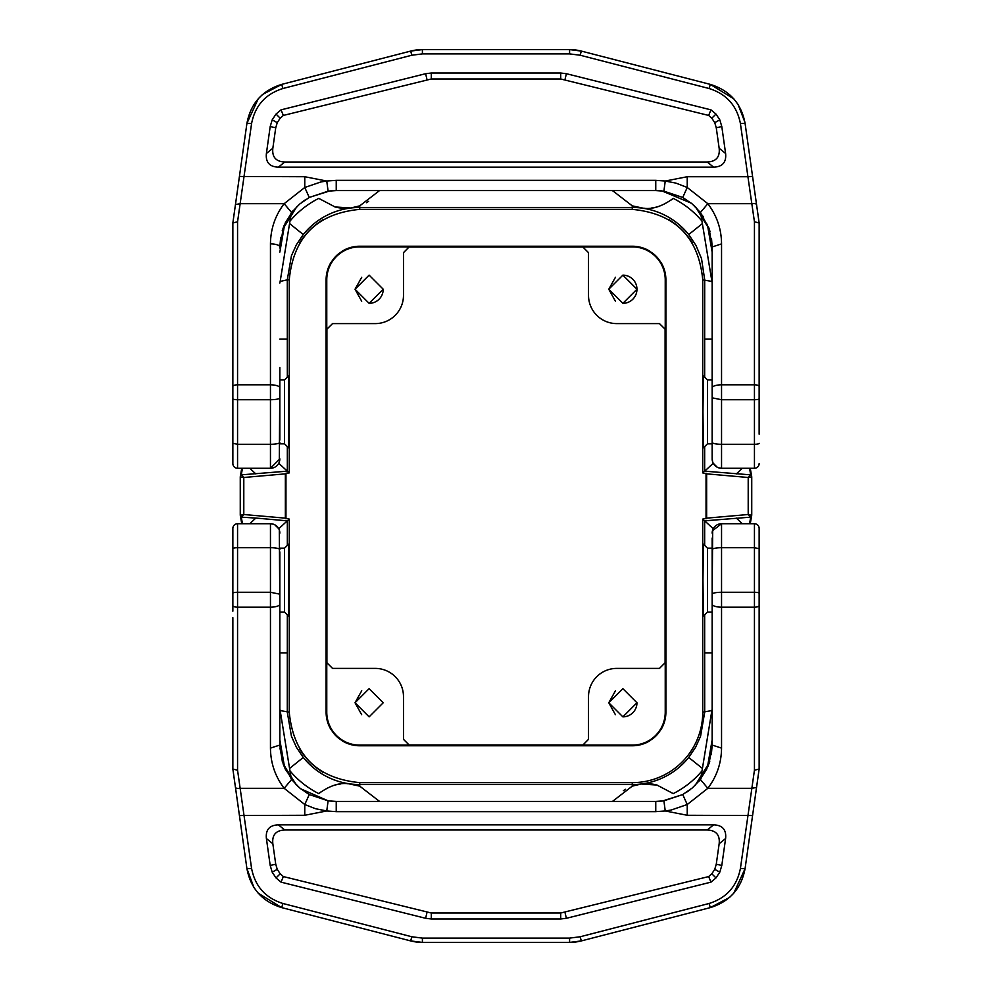 <?xml version="1.0" encoding="UTF-8"?>
<svg xmlns="http://www.w3.org/2000/svg" width="992" height="992" viewBox="0 0 992 992"><rect width="100%" height="100%" fill="white"/><g stroke="black" fill="none" stroke-linecap="round" stroke-linejoin="round"><path stroke-width="1.49" d="M682.719 794.58L662.346 801.04L655.762 801.437L663.896 800.842L682.744 794.555L692.453 787.859L700.402 779.489L709.131 763.245L712.157 745.042L712.157 604.103A9.399 3.063 0 0 0 721.544 607.178L721.544 592.274A9.399 1.897 180 0 0 712.157 594.171L712.157 604.103M712.157 594.171L712.69 529.976M712.157 538.024L712.157 607.786M718.53 524.222L721.544 523.726A9.399 9.399 0 0 0 712.157 533.126M712.157 548.154L707.457 548.154L707.457 612.064L712.157 612.064M690.271 789.644L686.154 792.546M706.912 768.788L699.1 781.126M709.776 761.236L707.854 766.618M700.402 779.489L707.842 788.305C716.832 776.414 721.395 763.009 721.544 748.117L712.157 745.042L711.338 754.614M232.86 557.802L232.86 528.426A4.7 4.7 0 0 1 237.559 523.726L270.456 523.726L270.456 592.274L237.559 592.274A4.7 0.955 180 0 0 232.86 593.216L232.86 548.663A4.7 0.955 0 0 1 237.559 547.708L237.559 770.214L251.584 868.446C255.08 886.302 265.509 897.983 282.881 903.476L411.841 936.77L422.406 938.11L569.594 938.11L580.159 936.77L709.119 903.476C726.491 897.983 736.92 886.302 740.416 868.446L754.441 770.214L754.441 592.274L721.544 592.274L721.544 523.726L712.442 530.794M707.457 612.064L703.402 616.119L702.956 580.109L703.402 544.1L707.457 548.154M663.896 800.842L665.248 810.96L655.762 811.654L655.762 801.437L336.238 801.437L336.238 811.654L655.762 811.654M670.964 810.08L665.248 810.96L687.233 815.275L687.233 804.524L670.964 810.08M754.441 770.214L759.14 769.048L756.549 787.425L751.886 788.305L707.842 788.305L687.233 804.524L682.744 794.555M721.544 523.726L754.441 523.726A4.7 4.7 0 0 1 759.14 528.426L759.14 611.184M754.441 523.726L754.441 592.274A4.7 0.955 0 0 1 759.14 593.216L759.14 617.681M759.14 574.604L759.14 528.426L759.14 548.663L754.441 547.708L721.544 547.708A9.399 1.897 0 0 0 712.157 549.618M704.667 545.364L704.667 520.837L702.758 519.089L702.758 712.157L711.859 710.57L712.157 709.106M232.86 769.011L246.934 868.694L232.86 769.048L232.86 617.681M759.14 548.663L759.14 769.011L745.066 868.694C741.272 888.634 729.678 901.604 710.284 907.618L729.405 897.549L733.758 893.234L745.066 868.694L756.549 787.425M279.93 748.018L283.241 764.175L285.411 769.358L296.36 784.92L300.675 788.789L328.054 800.817L333.064 801.338L328.054 800.817M725.598 838.55C726.491 829.746 722.511 825.183 713.632 824.836L278.368 824.836C269.489 825.183 265.509 829.746 266.402 838.55L270.196 865.433L272.18 872.129L276.024 877.932L281.046 882.148L425.618 918.294L431.297 918.989L560.703 918.989L566.382 918.294L710.954 882.148L715.976 877.932L719.82 872.129L721.804 865.433L725.598 838.55L719.163 843.721L716.261 864.243L714.736 869.364L711.81 873.803L708.66 876.556L710.954 882.148M279.843 551.912L279.843 594.171L270.456 592.274L270.456 607.178A9.399 3.063 0 0 0 279.843 604.103L279.843 745.042L282.36 761.67L291.598 779.489L299.547 787.859L309.256 794.555L328.104 800.842L336.238 801.437M700.575 779.241L702.423 768.44L688.733 757.454L695.59 747.274L700.575 736.25L704.704 712.157L704.667 652.934L712.157 652.934M748.204 514.513L748.204 477.487L706.639 473.854L706.639 518.146L748.204 514.513L750.696 517.142L704.667 520.837L713.248 528.711M706.639 518.146L702.758 519.089M232.86 611.184L232.86 528.426A4.7 4.7 0 0 1 237.559 523.726A4.7 4.7 0 0 0 232.86 528.426A4.7 4.7 0 0 1 237.559 523.726L237.559 547.708L270.456 547.708A9.399 1.897 0 0 1 279.843 549.618M282.881 903.476L281.716 907.618C262.322 901.604 250.728 888.634 246.934 868.694L253.94 887.53L258.18 893.172L281.716 907.618L410.663 940.912A46.984 46.984 0 0 0 422.406 942.4L569.594 942.4A46.984 46.984 0 0 0 581.337 940.912L710.284 907.618L709.119 903.476M279.843 607.786L279.31 529.976M273.47 524.222L270.456 523.726A9.399 9.399 0 0 1 279.843 533.126L279.682 531.365M279.843 604.103L279.843 594.171M328.104 800.842L326.752 810.96L315.456 808.716L304.767 804.524L284.158 788.305L291.598 779.489M580.159 936.77L581.337 940.912L569.594 942.4L569.594 938.11M422.406 938.11L422.406 942.4L410.663 940.912L411.841 936.77M247.095 869.761L246.934 868.694L247.095 869.761M336.238 811.654L326.752 810.96L304.767 815.275L304.767 804.524L309.256 794.555M708.66 876.568L560.703 913.012L431.297 913.012L283.34 876.568L281.046 882.148M719.163 843.721C720.056 834.917 716.063 830.354 707.197 830.006L284.803 830.006C275.937 830.354 271.944 834.917 272.837 843.721L275.739 864.243L270.196 865.433M283.34 876.556L280.19 873.803L277.264 869.364L275.739 864.243M235.451 787.425A4.7 1.525 172 0 0 240.114 788.305L284.158 788.305C275.168 776.414 270.605 763.009 270.456 748.117L279.843 745.042L279.856 745.81M612.448 801.437L632.264 786.148L641.254 783.99L656.94 785.044L673.233 793.612A91.19 91.19 0 0 0 702.026 770.883M702.423 768.44L711.859 710.57M285.361 518.146L243.796 514.513L243.796 477.487L285.361 473.854L285.361 518.146L289.242 519.089L289.242 712.157C293.421 754.962 316.919 778.46 359.736 782.638L632.264 782.638A70.482 70.482 0 0 0 702.758 712.157M736.287 518.06L742.301 523.726M750.696 517.142L749.555 523.726M712.157 739.908L707.346 767.709M708.561 764.696L712.157 743.95M750.262 523.726L751.738 515.158L748.613 514.873M751.738 515.158L751.738 476.842L748.204 477.487M706.639 473.854L702.758 472.911L702.758 279.843C698.579 237.038 675.081 213.54 632.264 209.362L359.736 209.362C316.919 213.54 293.421 237.038 289.242 279.843L287.296 279.843L287.333 377.146M285.956 518.791L285.956 473.209L289.242 472.911L289.242 279.843M706.044 518.791L706.044 473.209M326.765 662.755L326.765 712.157L326.108 712.157L326.108 279.843L326.765 279.843L326.765 329.245M582.874 745.116L632.264 745.116L632.264 745.773C652.699 743.789 663.908 732.58 665.892 712.157L665.892 279.843C663.908 259.42 652.699 248.211 632.264 246.227L359.736 246.227C339.301 248.211 328.092 259.42 326.108 279.843A33.629 33.629 0 0 1 331.018 262.347M649.772 740.863A33.629 33.629 0 0 1 632.264 745.773L359.736 745.773L359.736 745.116L409.126 745.116M331.018 729.653A33.629 33.629 0 0 1 326.108 712.157C328.092 732.58 339.301 743.789 359.736 745.773A33.629 33.629 0 0 1 342.228 740.863M237.559 770.214L232.86 769.048M279.843 548.154L284.543 548.154L284.543 612.064L288.598 616.119L288.598 544.1L284.543 548.154M279.843 612.064L284.543 612.064M278.789 528.786L274.747 524.768M287.333 614.854L287.296 712.157L291.425 736.25L296.41 747.274L303.267 757.454L289.565 768.453L280.166 710.57L289.242 712.157M323.057 772.346A70.482 70.482 0 0 1 299.547 748.824M320.627 792.112A41.255 41.255 0 0 0 318.767 793.612C329.518 785.714 339.512 782.44 348.762 783.792L359.736 786.148L379.552 801.437A41.255 41.255 0 0 0 379.341 801.139M657.138 785.094A41.255 41.255 0 0 0 641.254 783.99L641.254 783.99A41.255 41.255 0 0 0 632.264 786.148L632.264 782.638M625.555 789.297A41.255 41.255 0 0 0 623.373 790.661M751.738 476.842L750.262 468.274M712.157 248.05L708.511 227.044M283.489 764.956L279.843 743.95M241.738 523.726L240.262 515.158L240.262 476.842L241.738 468.274M279.843 248.05L283.439 227.304M707.346 224.291L712.157 252.092M749.555 468.274L750.696 474.858L748.613 477.127M750.696 474.858L704.667 471.163L704.667 446.636M702.758 472.911L713.248 463.289M692.453 243.176A70.482 70.482 0 0 0 668.943 219.654M323.057 219.654A70.482 70.482 0 0 0 299.547 243.176M665.235 329.245L665.235 279.843L665.892 279.843A33.629 33.629 0 0 0 660.982 262.347M649.772 251.137A33.629 33.629 0 0 0 632.264 246.227L632.264 246.884L582.874 246.884M660.982 729.653A33.629 33.629 0 0 0 665.892 712.157L665.235 712.157L665.235 662.755M409.126 246.884L359.736 246.884L359.736 246.227A33.629 33.629 0 0 0 342.228 251.137M249.81 523.726L255.824 518.072L287.333 520.837L289.242 519.089M291.4 779.204L289.565 768.453M359.997 786.247A41.255 41.255 0 0 0 350.97 784.015M359.736 782.638L359.736 784.548A72.391 72.391 0 0 1 350.746 783.99A41.255 41.255 0 0 0 347.287 783.705M340.479 783.99A41.255 41.255 0 0 0 334.453 785.205M279.843 708.982L280.166 710.57M242.432 523.726L241.304 517.154L255.824 518.072M284.654 767.709L279.843 739.908M241.304 517.154L243.387 514.873L240.262 515.158M243.796 477.487L240.262 476.842M289.242 472.911L287.333 471.163L241.304 474.846L243.387 477.127M241.304 474.846L242.432 468.274M279.843 252.092L284.654 224.291M326.901 329.245L326.901 662.755L332.543 668.397L375.236 668.397A28.247 28.247 0 0 1 403.484 696.644L403.484 739.338L409.126 744.98L582.874 744.98M582.936 744.98L588.516 739.338L588.516 696.644A28.247 28.247 0 0 1 616.764 668.397L659.457 668.397L665.099 662.755L665.099 329.245M665.099 329.183L659.457 323.603L616.764 323.603A28.247 28.247 0 0 1 588.516 295.356L588.516 252.662L582.874 247.02L409.126 247.02M712.157 282.894L700.575 212.759M742.301 468.274L736.287 473.94M702.956 411.891L703.402 375.881L707.457 379.936L707.457 443.846L703.402 447.9L702.956 411.891M712.157 339.066L704.667 339.066L704.704 279.843L701.53 258.664L696.049 245.57L688.733 234.546L702.423 223.56M291.4 212.796L289.565 223.547L303.267 234.546L296.41 244.726L291.425 255.75L287.296 279.843L280.166 281.43L279.843 283.018M284.543 443.846L284.543 379.936L288.598 375.881L288.598 447.9L284.543 443.846L279.843 443.846M285.361 473.854L285.956 473.209M665.235 279.843A32.959 32.959 0 0 0 632.264 246.884M632.264 745.116A32.959 32.959 0 0 0 665.235 712.157M326.765 712.157A32.959 32.959 0 0 0 359.736 745.116M359.736 246.884A32.959 32.959 0 0 0 326.765 279.843M287.333 652.934L279.843 652.934M287.333 545.364L287.333 520.837L278.752 528.711M289.565 223.547L280.166 281.43M255.824 473.928L249.81 468.274M326.901 329.183L332.543 323.603L375.236 323.603A28.247 28.247 0 0 0 403.484 295.356L403.484 252.662L409.064 247.02M702.758 279.843L711.859 281.43M671.373 199.888A41.255 41.255 0 0 0 673.233 198.388C662.482 206.286 652.488 209.56 643.238 208.208L632.264 205.852L612.448 190.563A41.255 41.255 0 0 0 612.659 190.861M379.552 190.563L359.736 205.852L350.746 208.01L335.06 206.956L318.767 198.388A91.19 91.19 0 0 0 289.962 221.142M279.843 339.066L287.333 339.066M278.752 463.289L287.333 471.163L287.333 446.636M615.424 301.221L608.778 289.242L622.877 275.144L636.963 289.242L622.877 303.341L608.778 289.242L615.474 277.252M615.424 714.724L608.778 702.758L622.877 688.659L636.963 702.758L622.877 716.856L608.778 702.758L615.474 690.754M361.683 714.724L355.037 702.758L369.123 688.659L383.222 702.758L369.123 716.856L355.037 702.758L361.733 690.754M361.683 301.221L355.037 289.242L369.123 275.144L383.222 289.242L369.123 303.341L355.037 289.242L361.733 277.252M334.862 206.906A41.255 41.255 0 0 0 360.121 205.704M366.445 202.703A41.255 41.255 0 0 0 368.627 201.339M632.003 205.753A41.255 41.255 0 0 0 641.03 207.985M632.264 209.362L632.264 207.452A72.391 72.391 0 0 1 641.254 208.01A41.255 41.255 0 0 0 644.713 208.295M651.521 208.01A41.255 41.255 0 0 0 657.547 206.795M712.157 443.846L707.457 443.846M712.157 421.302L712.157 439.555M712.157 379.936L707.457 379.936M284.543 379.936L279.843 379.936M622.877 303.341A14.099 14.099 0 0 0 636.963 289.242A14.099 14.099 0 0 0 622.877 275.144M622.877 716.856A14.099 14.099 0 0 0 636.963 702.758M369.123 303.341A14.099 14.099 0 0 0 383.222 289.242M718.53 467.778L721.544 468.274L721.544 444.292L754.441 444.292L754.441 468.274L721.544 468.274A9.399 9.399 0 0 1 712.157 458.874L712.69 462.024M712.157 453.976L712.157 384.214M721.544 468.274A9.399 9.399 0 0 1 712.157 458.874L712.157 246.958L721.544 243.883L721.544 384.822A9.399 3.063 180 0 0 712.157 387.897M279.843 367.524L279.843 387.897A9.399 3.063 180 0 0 270.456 384.822L270.456 399.726A9.399 1.897 0 0 0 279.843 397.829L279.843 387.897M279.843 397.829L279.843 440.088M279.31 462.024L279.843 379.018M273.47 467.778L270.456 468.274A9.399 9.399 0 0 0 279.843 458.874L270.456 468.274L237.559 468.274A4.7 4.7 0 0 1 232.86 463.574L232.86 380.816M712.157 458.874L712.318 460.635M713.211 463.214L717.253 467.232M711.512 238.514L712.157 246.958L709.131 228.755L700.402 212.511L692.453 204.141L682.744 197.445L663.896 191.158L655.762 190.563L661.85 190.898L691.337 203.199L695.64 207.08L703.564 217.05M708.685 227.49L709.987 231.458M309.281 197.42L329.654 190.96L336.238 190.563L328.104 191.158L309.256 197.445L299.547 204.141L291.598 212.511L283.737 226.387L279.843 246.958L280.662 237.386M301.729 202.356L305.846 199.454M285.088 223.212L292.9 210.874M282.224 230.764L284.146 225.382M279.843 246.958A9.399 3.063 180 0 0 270.456 243.883L270.456 384.822L237.559 384.822A4.7 1.538 180 0 0 232.86 386.359L232.86 222.952L237.559 221.786L237.559 444.292L270.456 444.292L270.456 468.274M759.14 381.139L759.14 412.784M759.14 417.396L759.14 380.816M759.14 374.319L759.14 434.198M663.896 191.158L665.248 181.04L676.048 183.148L687.233 187.476L707.842 203.695L700.402 212.511M682.744 197.445L687.233 187.476L687.233 176.725L665.248 181.04L655.762 180.346L655.762 190.563L336.238 190.563L336.238 180.346L326.752 181.04L328.104 191.158M321.036 181.92L326.752 181.04L304.767 176.725L304.767 187.476L321.036 181.92M309.256 197.445L304.767 187.476L284.158 203.695L291.598 212.511M759.14 443.337A4.7 0.955 180 0 1 754.441 444.292L754.441 221.786L759.14 222.952L750.411 161.126M232.872 222.878L241.589 161.126M759.14 222.989L759.14 386.359A4.7 1.538 180 0 0 754.441 384.822L721.544 384.822L721.544 444.292A9.399 1.897 180 0 1 712.157 442.382M712.157 397.829L721.544 399.726L754.441 399.726A4.7 0.955 0 0 0 759.14 398.784L759.14 386.359M754.441 468.274A4.7 4.7 0 0 0 759.14 463.574A4.7 4.7 0 0 1 754.441 468.274M759.14 222.952L752.581 176.477L747.918 176.725L740.416 123.554C736.92 105.698 726.491 94.017 709.119 88.524L580.159 55.23L569.594 53.89L422.406 53.89L411.841 55.23L282.881 88.524C265.509 94.017 255.08 105.698 251.584 123.554L237.559 221.786M754.441 221.786L747.918 176.725L687.233 176.725M266.402 153.45C265.509 162.254 269.489 166.817 278.368 167.164L713.632 167.164C722.511 166.817 726.491 162.254 725.598 153.45L721.804 126.567L719.82 119.871L715.976 114.068L710.954 109.852L566.382 73.706L560.703 73.011L431.297 73.011L425.618 73.706L281.046 109.852L276.024 114.068L272.18 119.871L270.196 126.567L266.402 153.45L272.837 148.279L275.739 127.757L277.264 122.636L280.19 118.197L283.34 115.444L281.046 109.852M270.456 243.883C270.605 228.991 275.168 215.586 284.158 203.695L240.114 203.695L235.451 204.575L232.86 222.952M279.843 442.382A9.399 1.897 180 0 1 270.456 444.292L270.456 399.726L237.559 399.726A4.7 0.955 180 0 1 232.86 398.784L232.86 386.359M232.86 398.784L232.86 443.337L237.559 444.292L237.559 468.274M232.86 463.574L232.86 443.337M740.416 123.554L745.066 123.306L744.905 122.239L738.06 104.47L733.82 98.828L710.284 84.382C729.678 90.396 741.272 103.366 745.066 123.306L752.581 176.477M281.716 84.382L410.663 51.088L281.716 84.382L262.595 94.451L258.242 98.766L246.934 123.306C250.728 103.366 262.322 90.396 281.716 84.382L282.881 88.524M235.451 204.575L246.934 123.306L251.584 123.554M410.663 51.088L422.406 49.6A46.984 46.984 0 0 0 410.663 51.088L411.841 55.23M569.594 53.89L569.594 49.6L581.337 51.088A46.984 46.984 0 0 0 569.594 49.6L422.406 49.6L422.406 53.89M709.119 88.524L710.284 84.382L581.337 51.088L580.159 55.23M283.34 115.432L431.297 78.988L560.703 78.988L708.66 115.432L710.954 109.852M272.837 148.279C271.944 157.083 275.937 161.646 284.803 161.994L707.197 161.994C716.063 161.646 720.056 157.083 719.163 148.279L716.261 127.757L721.804 126.567M708.66 115.444L711.81 118.197L714.736 122.636L716.261 127.757M721.544 748.117L721.544 607.178L754.441 607.178A4.7 1.538 0 0 0 759.14 605.641M704.667 652.934L704.667 614.854M304.767 815.275L239.419 815.523M752.581 815.523L687.233 815.275M688.733 757.454A72.391 72.391 0 0 1 632.264 784.548L359.736 784.548L359.736 786.148M740.416 868.446L745.066 868.694M251.584 868.446L246.934 868.694M560.703 913.012L560.703 918.989M431.297 913.012L431.297 918.989M566.382 918.294L565.018 912.479M715.976 877.932L711.81 873.803M719.82 872.129L714.736 869.364M721.804 865.433L716.261 864.243M713.632 824.836L707.197 830.006M278.368 824.836L284.803 830.006M266.402 838.55L272.837 843.721M272.18 872.129L277.264 869.364M276.024 877.932L280.19 873.803M426.982 912.479L425.618 918.294M270.456 748.117L270.456 607.178L237.559 607.178A4.7 1.538 180 0 1 232.86 605.641M270.456 523.726A9.399 9.399 0 0 1 279.843 533.126M350.746 783.99A72.391 72.391 0 0 1 303.267 757.454M289.962 770.858A91.19 91.19 0 0 0 318.767 793.612M704.667 377.146L704.667 339.066M641.254 208.01A72.391 72.391 0 0 1 688.733 234.546M632.264 205.852L632.264 207.452L359.736 207.452L359.736 205.852M359.736 209.362L359.736 207.452A72.391 72.391 0 0 0 303.267 234.546M702.026 221.117A91.19 91.19 0 0 0 673.233 198.388M756.549 204.575A4.7 1.525 -8 0 0 751.886 203.695L707.842 203.695C716.869 215.636 721.432 229.028 721.544 243.883M655.762 180.346L336.238 180.346M239.419 176.477L304.767 176.725M431.297 78.988L431.297 73.011M560.703 78.988L560.703 73.011M425.618 73.706L426.982 79.521M276.024 114.068L280.19 118.197M272.18 119.871L277.264 122.636M270.196 126.567L275.739 127.757M278.368 167.164L284.803 161.994M713.632 167.164L707.197 161.994M725.598 153.45L719.163 148.279M719.82 119.871L714.736 122.636M715.976 114.068L711.81 118.197M565.018 79.521L566.382 73.706M658.936 801.338L662.346 801.04M709.218 762.836L695.082 785.466M296.36 784.92L283.241 764.175M658.936 190.662L661.85 190.898M695.64 207.08L709.206 229.127M333.064 190.662L329.654 190.96M282.782 229.164L296.918 206.534"/></g></svg>
